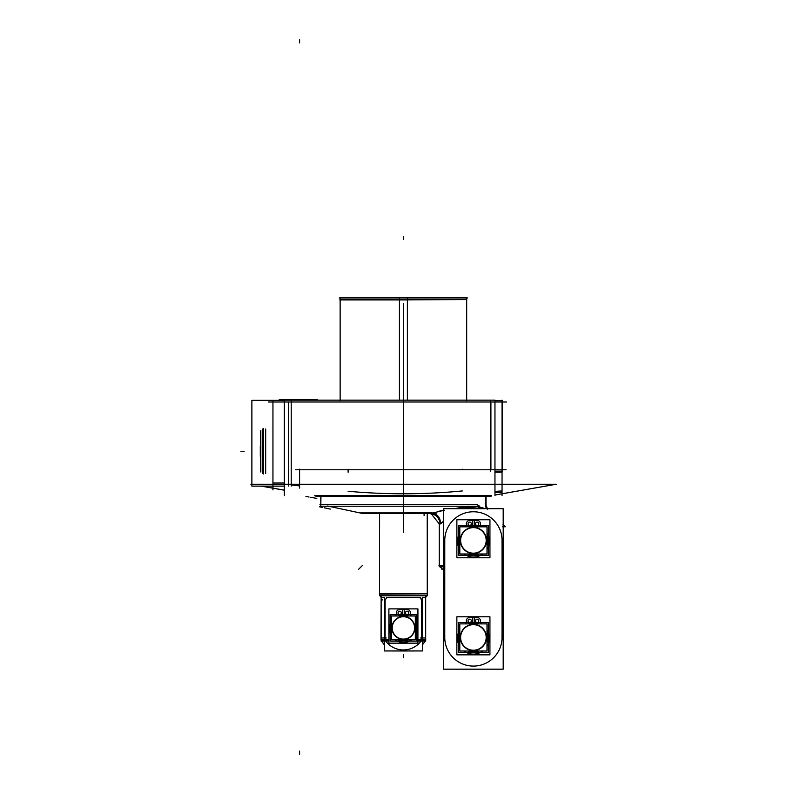 <?xml version="1.0" encoding="UTF-8"?>
<svg xmlns="http://www.w3.org/2000/svg" width="794" height="794" viewBox="0 0 794 794"><rect width="100%" height="100%" fill="white"/><g stroke="black" fill="none" stroke-linecap="round" stroke-linejoin="round"><path stroke-width="1.19" d="M467.626 297.949L339.197 297.949M491.665 496.052L315.149 496.052M291.209 486.127L291.209 400.345L291.209 486.127M284.321 486.127L251.877 486.127L251.877 400.345L284.321 400.345L251.877 400.345L251.877 486.127L284.321 486.127M272.947 483.01L284.321 483.01M288.371 483.01L288.371 486.067M502.046 493.808L556.237 484.251L494.96 495.059L556.237 484.251L250.884 484.251M316.548 495.883L491.605 495.645L314.97 495.744A2.541 2.412 -170 0 0 314.771 495.645L315.218 495.645M317.411 496.042L322.344 495.645M339.435 495.635L335.673 495.784M355.216 495.903L360.942 495.883M447.975 495.873L454.208 495.913M473.661 495.913L478.048 495.873M318.007 496.111L315.387 495.645M284.321 490.156L261.504 486.127M488.806 496.111L491.426 495.645M494.96 495.029L556.237 484.251L494.96 495.059M490.374 496.379L316.439 496.379M487.923 496.379L318.89 496.379M506.632 401.992L268.372 401.992M399.432 400.156L399.432 299.943L466.683 299.537L403.412 299.537L466.683 299.537L466.683 400.722M399.432 299.537L340.14 299.537L403.412 299.537L340.169 299.537L399.432 299.537L399.432 297.512L466.683 297.512L466.683 400.156L494.96 400.156L494.96 495.645M403.412 317.134L403.412 318.424M407.382 400.156L407.382 299.943M403.412 299.537L466.654 299.537L407.382 299.537L407.382 297.512L340.14 297.512L340.14 400.722M339.733 299.943L407.411 299.943M272.947 400.275L272.947 489.918M494.96 400.156L284.321 400.156L284.321 495.645M299.596 469.77L299.596 484.251M299.596 485.948L291.209 484.856M288.371 484.251L288.371 401.992M490.91 401.992L490.91 469.77L490.91 401.992M462.297 469.77L462.297 469.204M462.297 490.94C424.175 494.622 386.122 494.731 348.119 491.258C386.122 494.731 424.175 494.622 462.297 490.94C424.175 494.622 386.122 494.731 348.119 491.258C386.122 494.731 424.175 494.622 462.297 490.94C424.175 494.622 386.122 494.731 348.119 491.258M348.119 469.77L348.119 469.204M490.513 400.642L490.513 471.13M494.96 400.642L502.443 400.642L502.443 471.13L494.96 471.13M502.046 400.156L502.046 495.645M340.14 299.943L340.14 400.156L318.136 400.156A4.774 4.774 0 0 0 315.903 399.61A4.774 4.774 0 0 1 318.136 400.156L315.903 399.61L280.907 399.61A4.774 4.764 90 0 0 278.396 400.345M506.096 469.77L295.547 469.77L506.096 469.77M494.96 492.419L502.026 492.419M502.046 472.182L494.96 472.241M348.119 469.284L348.119 472.251M260.829 430.636L260.829 471.993M262.645 473.591L262.645 429.038M265.672 429.038L265.672 473.591M263.211 441.841L263.211 429.038M260.432 470.802L260.432 431.827M263.618 473.988L263.618 428.641M260.303 446.159L260.303 456.471M299.596 487.744L299.596 485.015M280.907 399.61L278.357 400.345A4.774 4.774 0 0 1 280.907 399.61A4.774 4.774 0 0 0 278.357 400.345L280.828 399.61L315.992 399.61L318.136 400.156M315.873 399.61A4.774 4.764 90 0 1 318.096 400.156M478.345 506.235L320.796 506.235L320.955 496.548M485.859 505.222L485.859 496.548M486.027 506.175L486.027 503.118M320.796 503.118L320.796 506.076M430.427 513.539L362.868 513.539L328.527 506.235M477.641 504.418L319.962 504.418M424.393 513.232L362.65 513.232M359.93 512.914L432.164 512.884M361.558 513.361L436.085 513.361M427.38 513.242L362.044 513.162M425.098 513.371L424.542 513.371M430.169 513.658L430.11 513.678C435.708 514.115 439.092 517.529 440.273 523.941L443.618 521.638M430.11 513.678L443.618 510.403M443.618 521.231L440.333 523.484C439.509 517.351 436.521 513.976 431.35 513.361C436.521 513.976 439.509 517.351 440.333 523.484L443.618 521.231L440.333 523.484C439.509 517.351 436.521 513.976 431.35 513.361C436.521 513.976 439.509 517.351 440.333 523.484C439.509 517.351 436.521 513.976 431.35 513.361C436.521 513.976 439.509 517.351 440.333 523.484L439.261 523.484M431.112 513.361L442.288 510.721M454.257 508.686L467.924 506.235L454.257 508.686M486.236 508.686L485.144 502.979L486.236 508.686M454.486 508.686L468.103 506.235M476.876 504.597L478.881 505.599L480.38 507.485L478.881 505.599L476.876 504.597L478.881 505.599L480.38 507.485L478.881 505.599L480.38 507.485L478.881 505.599L476.876 504.597M462.594 508.329L477.581 506.81L461.582 508.686A33.854 33.854 0 0 1 477.988 506.86L485.233 508.686M485.174 508.686A33.834 33.834 0 0 0 461.642 508.686M444.829 542.203A28.634 28.634 0 0 1 473.413 511.773A28.634 28.634 0 0 1 501.987 542.213M505.242 526.789L503.198 524.745L505.242 526.789L503.198 526.789M502.344 526.75C505.649 526.283 505.649 526.283 502.344 526.75M487.159 508.686A4.774 4.774 0 0 1 486.037 505.222L486.027 496.548L485.571 505.222M478.325 505.222A4.774 4.327 -90 0 0 479.338 508.686M486.027 505.599L487.427 508.974M476.718 504.597L320.796 504.597L476.718 504.597L320.796 504.597L476.718 504.597L320.796 504.597L320.796 506.235L320.796 504.597M320.796 504.418L320.796 496.548M442.089 568.702L440.164 566.777L442.705 569.308L443.618 569.308M443.618 569.04L441.315 569.04M443.618 565.596L438.993 565.596L443.618 565.864M439.261 523.851L439.261 566.777L443.618 566.777M443.618 522.531L442.069 522.531M431.013 513.539L439.251 523.851L440.541 523.851A10.114 8.069 90 0 0 432.482 513.361A10.114 8.069 90 0 0 432.174 513.371M472.619 525.846L472.619 520.09M489.948 519.733L489.948 557.795L456.878 557.795L456.878 519.733L489.948 519.733M468.073 524.149A1.657 1.657 0 0 1 469.691 522.124A1.657 1.657 0 0 1 471.299 524.149M471.299 523.405A1.657 1.657 0 0 1 469.691 525.429A1.657 1.657 0 0 1 468.073 523.405M475.517 524.149A1.657 1.657 0 0 1 477.134 522.124A1.657 1.657 0 0 1 478.742 524.149M478.742 523.405A1.657 1.657 0 0 1 477.134 525.429A1.657 1.657 0 0 1 475.517 523.405M503.198 508.686L503.198 669.173L443.618 669.173L443.618 508.686L503.198 508.686M502.046 540.406A28.634 28.634 0 0 0 473.413 511.773A28.634 28.634 0 0 0 444.769 540.406A28.634 28.634 0 0 1 473.413 511.773A28.634 28.634 0 0 1 502.046 540.406A28.634 28.634 0 0 0 473.413 511.773A28.634 28.634 0 0 0 444.769 540.406A28.634 28.634 0 0 1 473.413 511.773A28.634 28.634 0 0 1 502.046 540.406A28.634 28.634 0 0 0 473.413 511.773A28.634 28.634 0 0 0 444.769 540.406M502.036 639.398L502.046 538.471M501.977 635.657A28.634 28.634 0 0 1 473.393 666.087A28.634 28.634 0 0 1 444.819 635.657M444.769 538.461L444.759 639.388M472.609 622.893L472.609 617.136M468.063 621.196A1.657 1.657 0 0 1 469.681 619.171A1.657 1.657 0 0 1 471.289 621.196M471.289 620.451A1.657 1.657 0 0 1 469.681 622.476A1.657 1.657 0 0 1 468.063 620.451M489.938 616.779L489.928 654.842L456.858 654.842L456.868 616.779L489.938 616.779M466.366 620.819A5.598 5.598 0 0 1 466.088 622.565A5.598 5.598 0 0 0 466.366 620.819A5.598 5.598 0 0 1 466.088 622.565A5.598 5.598 0 0 0 466.366 620.819A5.598 5.598 0 0 1 466.088 622.565M475.507 621.196A1.657 1.657 0 0 1 477.125 619.171A1.657 1.657 0 0 1 478.732 621.196M478.732 620.451A1.657 1.657 0 0 1 477.125 622.476A1.657 1.657 0 0 1 475.507 620.451M488.32 652.35L458.475 652.34L458.475 622.565L488.32 622.565L488.32 652.35M474.296 651.745A14.322 14.322 0 0 1 468.817 651.02M459.805 641.949A14.322 14.322 0 0 1 459.805 632.957M468.827 623.886A14.322 14.322 0 0 1 474.296 623.161M472.499 623.161A14.322 14.322 0 0 1 477.978 623.886M486.99 632.967A14.322 14.322 0 0 1 486.99 641.949M477.968 651.02A14.322 14.322 0 0 1 472.499 651.745M478.752 623.886A14.58 14.58 0 0 0 472.48 622.903L472.549 623.886M486.99 632.183A14.58 14.58 0 0 1 486.99 642.733M478.742 651.02A14.58 14.58 0 0 1 472.48 652.013L472.539 651.02M472.599 624.699A12.783 12.783 0 0 1 486.176 637.453A12.783 12.783 0 0 1 472.589 650.207M473.393 650.504A13.041 13.041 0 0 0 486.444 637.453A13.041 13.041 0 0 0 473.403 624.412A13.041 13.041 0 0 0 460.351 637.453A13.041 13.041 0 0 0 473.393 650.504A13.041 13.041 0 0 0 486.444 637.453A13.041 13.041 0 0 0 473.403 624.412A13.041 13.041 0 0 0 460.351 637.453A13.041 13.041 0 0 0 473.393 650.504A13.041 13.041 0 0 0 486.444 637.453A13.041 13.041 0 0 0 473.403 624.412A13.041 13.041 0 0 0 460.351 637.453A13.041 13.041 0 0 0 473.393 650.504A13.041 13.041 0 0 0 484.697 630.932A13.041 13.041 0 0 0 462.098 630.932A13.041 13.041 0 0 0 473.393 650.504A13.041 13.041 0 0 0 486.444 637.453A13.041 13.041 0 0 0 473.403 624.412A13.041 13.041 0 0 0 460.351 637.453A13.041 13.041 0 0 0 473.393 650.504A13.041 13.041 0 0 0 486.444 637.453A13.041 13.041 0 0 0 473.403 624.412A13.041 13.041 0 0 0 460.351 637.453A13.041 13.041 0 0 0 473.393 650.504M468.043 651.02A14.58 14.58 0 0 0 474.316 652.013L474.246 651.02M459.805 642.733A14.58 14.58 0 0 1 459.805 632.173M468.053 623.886A14.58 14.58 0 0 1 474.316 622.903L474.256 623.886M474.197 650.207A12.783 12.783 0 0 1 460.619 637.453A12.783 12.783 0 0 1 474.207 624.699M486.99 651.02L459.795 651.02L459.805 623.886L487 623.886L486.99 651.02M474.197 617.136L474.197 622.893M477.502 617.514L473.82 617.514M476.747 617.534A3.305 3.305 0 0 1 480.41 621.196M481.343 623.886A5.598 5.598 0 0 1 480.449 620.451M480.43 620.819A5.598 5.598 0 0 0 480.707 622.565M486.99 629.979A15.9 15.9 0 0 1 486.99 646.455M482.812 651.02A15.9 15.9 0 0 1 463.974 651.02M459.805 646.455A15.9 15.9 0 0 1 459.805 629.979M466.356 620.442A5.598 5.598 0 0 1 465.453 623.886M466.386 621.196A3.305 3.305 0 0 1 470.048 617.534M472.986 617.514L469.304 617.514M472.996 520.467L469.314 520.467M466.396 524.149A3.305 3.305 0 0 1 470.068 520.487M466.366 523.395A5.598 5.598 0 0 1 465.463 526.839M487.01 532.933A15.9 15.9 0 0 1 487.01 549.408M482.831 553.974A15.9 15.9 0 0 1 463.994 553.974M459.815 549.408A15.9 15.9 0 0 1 459.815 532.933M481.353 526.839A5.598 5.598 0 0 1 480.459 523.395M480.439 523.772A5.598 5.598 0 0 0 480.717 525.519M476.757 520.487A3.305 3.305 0 0 1 480.42 524.149M477.512 520.467L473.829 520.467M474.207 520.09L474.207 525.846M488.33 555.294L458.485 555.294L458.485 525.519L488.33 525.519L488.33 555.294M474.306 554.698A14.322 14.322 0 0 1 468.837 553.974M459.815 544.902A14.322 14.322 0 0 1 459.815 535.92M468.837 526.839A14.322 14.322 0 0 1 474.306 526.114M472.509 526.114A14.322 14.322 0 0 1 477.988 526.839M487.01 535.92A14.322 14.322 0 0 1 487.01 544.902M477.988 553.974A14.322 14.322 0 0 1 472.509 554.698M478.762 526.839A14.58 14.58 0 0 0 472.499 525.856L472.559 526.839M487.01 535.126A14.58 14.58 0 0 1 487.01 545.686M478.762 553.974A14.58 14.58 0 0 1 472.499 554.966L472.559 553.974M472.609 527.653A12.783 12.783 0 0 1 486.186 540.406A12.783 12.783 0 0 1 472.609 553.16M473.413 553.458A13.041 13.041 0 0 0 486.454 540.406A13.041 13.041 0 0 0 473.413 527.365A13.041 13.041 0 0 0 460.361 540.406A13.041 13.041 0 0 0 473.413 553.458A13.041 13.041 0 0 0 486.454 540.406A13.041 13.041 0 0 0 473.413 527.365A13.041 13.041 0 0 0 460.361 540.406A13.041 13.041 0 0 0 473.413 553.458A13.041 13.041 0 0 0 486.454 540.406A13.041 13.041 0 0 0 473.413 527.365A13.041 13.041 0 0 0 460.361 540.406A13.041 13.041 0 0 0 473.413 553.458A13.041 13.041 0 0 0 484.707 533.886A13.041 13.041 0 0 0 462.108 533.886A13.041 13.041 0 0 0 473.413 553.458A13.041 13.041 0 0 0 486.454 540.406A13.041 13.041 0 0 0 473.413 527.365A13.041 13.041 0 0 0 460.361 540.406A13.041 13.041 0 0 0 473.413 553.458A13.041 13.041 0 0 0 486.454 540.406A13.041 13.041 0 0 0 473.413 527.365A13.041 13.041 0 0 0 460.361 540.406A13.041 13.041 0 0 0 473.413 553.458M468.063 553.974A14.58 14.58 0 0 0 474.326 554.966L474.266 553.974M459.815 545.686A14.58 14.58 0 0 1 459.815 535.126M468.063 526.839A14.58 14.58 0 0 1 474.326 525.856L474.266 526.839M474.217 553.16A12.783 12.783 0 0 1 460.629 540.406A12.783 12.783 0 0 1 474.217 527.653M487.01 553.974L459.815 553.974L459.815 526.839L487.01 526.839L487.01 553.974M427.222 513.539L427.271 595.798L379.542 595.798L379.542 594.18L427.38 593.843M379.433 593.843L427.43 593.843L427.271 595.798L427.271 513.539L427.271 593.843M379.542 593.843L379.542 513.539L379.542 593.843M379.542 594.081L379.592 513.539M381.338 597.932L380.346 595.798M425.475 597.932L426.477 595.798M422.418 640.232L425.683 640.232L422.418 640.232L425.683 640.232L422.418 640.232L425.683 640.232L425.683 641.086L417.922 641.086L425.683 641.086L425.683 640.232L423.252 640.232M381.001 639.904L381.14 596.741L381.14 641.086L388.891 641.086L381.14 641.086L381.14 640.232L384.395 640.232L380.961 639.904L388.891 639.904M381.14 641.026L381.14 637.969L386.261 637.969L385.13 638.128L385.13 641.026M421.683 641.026L421.683 638.128L420.552 637.969L425.683 637.969L425.683 641.026M414.22 650.951L414.22 650.951A25.458 25.458 0 0 1 414.16 650.981A25.458 25.458 0 0 0 414.22 650.951A25.458 25.408 -90 0 1 414.14 650.981L392.673 650.981A25.458 25.408 -90 0 1 392.623 650.951M425.822 639.904L425.862 639.904A25.458 25.458 0 0 1 425.683 640.232A25.458 25.458 0 0 0 425.862 639.904L417.922 639.904M385.735 641.086A22.043 22.043 0 0 0 421.078 641.086A22.043 22.043 0 0 1 385.735 641.086A22.043 22.043 0 0 0 421.078 641.086A22.043 22.043 0 0 1 385.735 641.086A22.043 22.043 0 0 0 421.078 641.086A22.043 22.043 0 0 1 385.735 641.086M425.187 641.086A25.458 25.458 0 0 1 422.418 644.837A25.458 25.458 0 0 0 425.187 641.086A25.458 25.458 0 0 1 422.418 644.837A25.458 25.458 0 0 0 425.187 641.086A25.458 25.458 0 0 1 422.418 644.837A25.458 25.458 0 0 0 425.187 641.086A25.458 25.458 0 0 1 422.418 644.837A25.458 25.458 0 0 0 425.187 641.086L422.418 644.837L425.187 641.086M384.395 644.837A25.458 25.458 0 0 1 381.626 641.086A25.458 25.458 0 0 0 384.395 644.837A25.458 25.458 0 0 1 381.626 641.086A25.458 25.458 0 0 0 384.395 644.837L381.626 641.086A25.458 25.458 0 0 0 384.395 644.837L381.626 641.086A25.458 25.458 0 0 0 384.395 644.837M384.395 597.386L384.395 650.951L422.418 650.951L422.418 597.366M385.13 639.904L385.13 600.284M421.683 600.284L421.683 639.904M387.045 597.366L385.13 599.907M384.395 597.594L381.14 597.594L384.395 597.594L381.14 597.594L384.395 597.594L381.14 597.594L380.296 595.798L381.14 597.594M425.683 597.594L422.418 597.594L425.683 597.594L426.517 595.798L425.683 597.594L422.418 597.594L425.683 597.594L426.517 595.798L425.683 597.594L422.418 597.594M420.552 597.594L421.683 599.907L419.768 597.366M386.4 597.366L420.423 597.366M402.657 615.995L402.598 609.167M417.922 608.889L417.922 643.16L388.891 643.16L388.891 608.889L417.922 608.889M398.072 613.226A1.657 1.657 0 0 1 399.69 611.201A1.657 1.657 0 0 1 401.298 613.226M401.298 612.482A1.657 1.657 0 0 0 398.072 612.482A1.657 1.657 0 0 0 399.69 614.506A1.657 1.657 0 0 0 401.298 612.482M405.516 613.226A1.657 1.657 0 0 1 407.133 611.201A1.657 1.657 0 0 1 408.741 613.226M408.741 612.482A1.657 1.657 0 0 1 407.133 614.506A1.657 1.657 0 0 1 405.516 612.482M402.975 609.544L399.313 609.544M396.395 613.226A3.305 3.305 0 0 1 400.057 609.564M396.365 612.482A7.394 7.394 0 0 1 395.68 615.995M415.322 621.335A13.935 13.935 0 0 1 415.322 635.796M411.629 639.825A13.935 13.935 0 0 1 395.194 639.825M391.492 635.796A13.935 13.935 0 0 1 391.492 621.335M390.142 624.292A13.935 13.935 0 0 0 390.142 632.838A13.935 13.935 0 0 1 390.142 624.292A13.935 13.935 0 0 0 390.142 632.838A13.935 13.935 0 0 1 390.142 624.292A13.935 13.935 0 0 0 390.142 632.838M397.417 641.145A13.935 13.935 0 0 0 409.406 641.145A13.935 13.935 0 0 1 397.417 641.145A13.935 13.935 0 0 0 409.406 641.145A13.935 13.935 0 0 1 397.417 641.145A13.935 13.935 0 0 0 409.406 641.145M416.671 632.838A13.935 13.935 0 0 0 416.671 624.292A13.935 13.935 0 0 1 416.671 632.838A13.935 13.935 0 0 0 416.671 624.292A13.935 13.935 0 0 1 416.671 632.838A13.935 13.935 0 0 0 416.671 624.292M411.143 615.995A7.394 7.394 0 0 1 410.448 612.482M406.756 609.564A3.305 3.305 0 0 1 410.419 613.226M410.438 612.859A3.305 3.305 0 0 0 407.133 609.544M407.511 609.544L403.838 609.544M404.215 609.167L404.215 614.943M416.671 614.675L390.142 614.675L390.142 641.145L416.671 641.145L416.671 614.675M404.206 615.211A12.724 12.724 0 0 0 398.925 615.995M391.492 623.429A12.724 12.724 0 0 0 391.492 632.391M398.925 639.825A12.724 12.724 0 0 0 404.206 640.609M402.608 640.609A12.724 12.724 0 0 0 407.888 639.825M415.322 632.391A12.724 12.724 0 0 0 415.322 623.429M407.888 615.995A12.724 12.724 0 0 0 402.608 615.211M402.657 639.825L402.598 640.877A12.992 12.992 0 0 0 408.592 639.825M402.707 639.071A11.185 11.185 0 0 0 414.597 627.905A11.185 11.185 0 0 0 402.707 616.74M415.322 633.096A12.992 12.992 0 0 0 415.322 622.724M408.592 615.995A12.992 12.992 0 0 0 402.598 614.943M403.412 640.639L403.412 639.825L403.412 640.639M403.412 639.369A11.453 11.453 0 0 0 414.865 627.905A11.453 11.453 0 0 0 403.412 616.452A11.453 11.453 0 0 0 391.958 627.905A11.453 11.453 0 0 0 403.412 639.369A11.453 11.453 0 0 1 391.958 627.905A11.453 11.453 0 0 1 403.412 616.452A11.453 11.453 0 0 1 414.865 627.905A11.453 11.453 0 0 1 403.412 639.369A11.453 11.453 0 0 0 414.865 627.905A11.453 11.453 0 0 0 403.412 616.452A11.453 11.453 0 0 0 391.958 627.905A11.453 11.453 0 0 0 403.412 639.369A11.453 11.453 0 0 0 413.327 622.178A11.453 11.453 0 0 0 393.487 622.178A11.453 11.453 0 0 0 403.412 639.369A11.453 11.453 0 0 1 391.958 627.905A11.453 11.453 0 0 1 403.412 616.452A11.453 11.453 0 0 1 414.865 627.905A11.453 11.453 0 0 1 403.412 639.369A11.453 11.453 0 0 0 414.865 627.905A11.453 11.453 0 0 0 403.412 616.452A11.453 11.453 0 0 0 391.958 627.905A11.453 11.453 0 0 0 403.412 639.369M403.412 615.995L403.412 615.181L403.412 615.995M404.156 615.995L404.225 614.943A12.992 12.992 0 0 0 398.221 615.995M404.116 616.74A11.185 11.185 0 0 0 392.216 627.905A11.185 11.185 0 0 0 404.116 639.071M404.156 639.825L404.225 640.877A12.992 12.992 0 0 1 398.221 639.825M391.492 622.724A12.992 12.992 0 0 0 391.492 633.096M415.322 615.995L391.492 615.995L391.492 639.825L415.322 639.825L415.322 615.995M384.395 644.797A25.458 25.408 -90 0 1 381.676 641.086M422.418 644.797A25.458 25.408 -90 0 0 425.147 641.086M272.947 484.479L284.321 484.479L272.947 484.479M502.046 490.94L494.96 491.377L502.046 490.94M284.321 490.206L261.226 486.127L284.321 490.206M263.211 473.542L263.211 460.788M403.412 303.358L403.412 532.456M403.412 322.453C403.412 308.489 403.412 308.489 403.412 322.453C403.412 336.408 403.412 336.408 403.412 322.453M403.412 506.999C403.412 535.732 403.412 535.732 403.412 506.999M403.412 236.265L403.412 239.451L403.412 236.265M403.412 493.808L403.412 488.201M403.412 451.32L403.412 425.207L403.412 451.32M313.779 497.848L310.643 497.302M316.826 498.394L313.69 497.838M309.074 497.024L305.938 496.468M240.939 451.32L244.125 451.32L240.939 451.32M299.596 39.7L299.596 42.886M299.596 754.3L299.596 751.114M299.596 488.102L299.596 469.204M473.393 651.02L473.393 651.775L473.393 651.02M473.403 623.886L473.403 622.873L473.403 623.886M473.413 553.974L473.413 554.728L473.413 553.974M473.413 526.839L473.413 525.827L473.413 526.839M403.412 319.377L403.412 400.156M327.297 508.448L324.18 507.783M330.344 509.093L327.227 508.438M322.622 507.455L319.506 506.79M424.095 515.683L424.095 513.232M403.412 506.235L403.412 511.743L403.412 506.235M362.312 565.596L358.6 569.308M403.412 657.69L403.412 654.514L403.412 657.69M425.524 597.932L426.517 595.798L425.524 597.932M425.683 639.904L425.683 596.741L425.683 639.904M381.14 599.907L382.728 599.907M488.975 496.111L491.605 495.645L488.975 496.111M362.769 513.519L360.377 513.003M328.587 506.254L327.803 505.957M439.013 511.197L444.541 510.244M504.845 526.392L503.039 524.586M486.027 496.548L486.027 505.222L487.705 509.232M440.62 567.224L442.546 569.149M425.683 641.086L425.683 596.741L425.683 641.086"/></g></svg>
